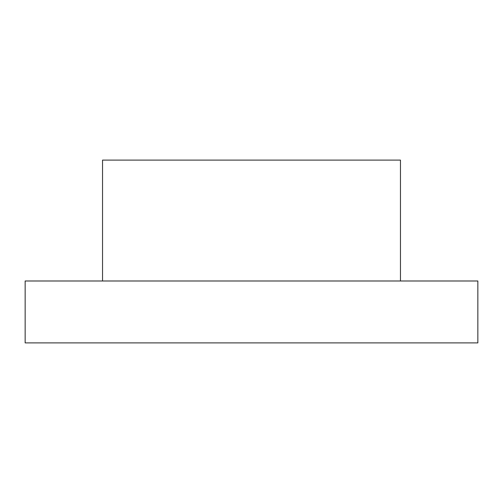 <?xml version="1.0" encoding="UTF-8"?>
<svg xmlns="http://www.w3.org/2000/svg" width="503" height="503" viewBox="0 0 503 503"><rect width="100%" height="100%" fill="white"/><g stroke="black" fill="none" stroke-linecap="round" stroke-linejoin="round"><path stroke-width="0.75" d="M102.537 280.988L102.537 160.105L400.463 160.105L400.463 280.988M477.85 280.988L25.15 280.988L25.15 342.895L477.85 342.895L477.85 280.988"/></g></svg>
